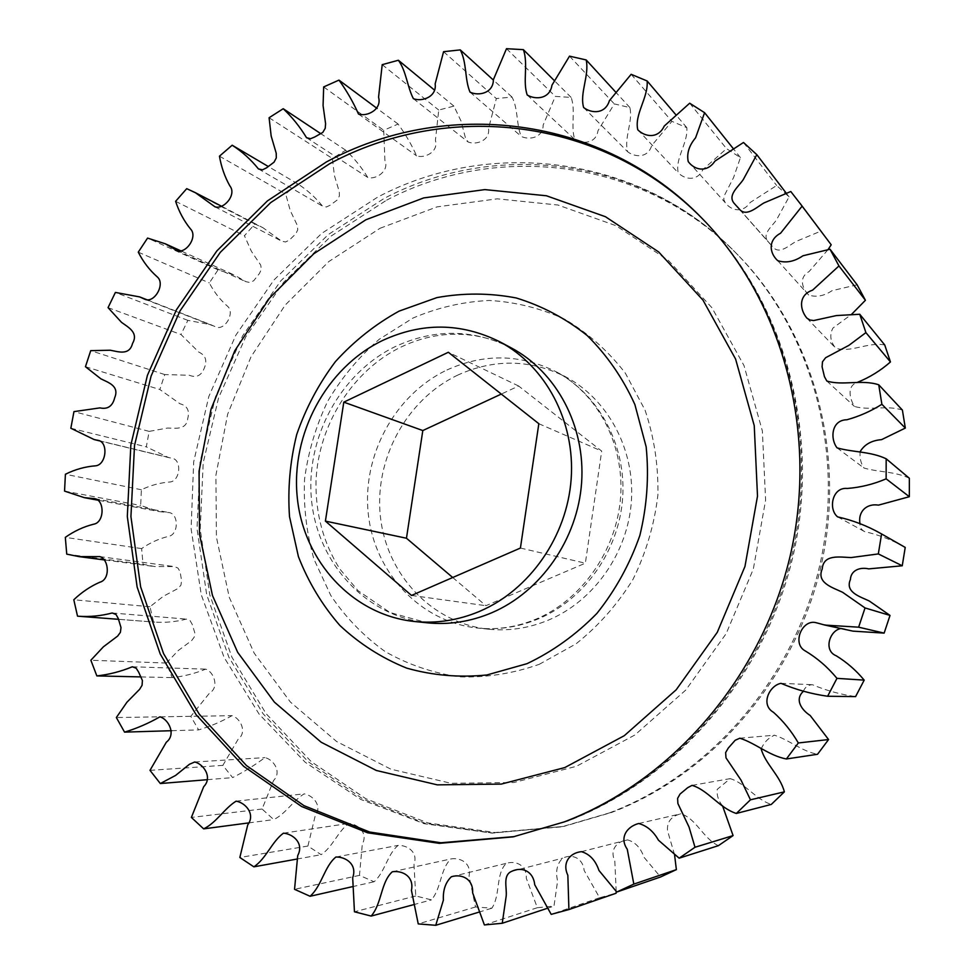 <?xml version="1.0" encoding="UTF-8"?>
<svg xmlns="http://www.w3.org/2000/svg" width="974" height="974" viewBox="0 0 974 974"><rect width="100%" height="100%" fill="white"/><g stroke="black" fill="none" stroke-linecap="round" stroke-linejoin="round"><path stroke-width="0.73" stroke-dasharray="4.87 3.65" d="M386.629 200.157C497.617 141.656 644.459 158.36 738.243 255.334C812.462 331.002 846.686 451.4 821.326 564.75C795.758 678.026 712.53 774.16 611.526 812.474L563.885 826.39L494.938 832.526L427.903 822.933L365.798 798.717L311.181 761.583L266.072 713.65L231.958 657.28L209.824 594.98L200.206 529.296L203.213 462.76L218.578 397.83L245.704 336.907L283.665 282.253L331.172 236.012L386.629 200.157M457.963 375.002C406.45 399.328 373.943 459.411 380.457 517.097C386.727 574.782 432.042 623.299 488.619 629.204C508.891 631.249 528.772 628.242 548.277 620.182C593.957 601.08 627.913 552.83 631.408 500.977C634.902 449.111 607.825 399.194 565.675 376.841C530.221 359.248 494.317 358.627 457.963 375.002M829.41 242.392L820.668 231.203L795.697 241.613C788.794 245.606 779.176 254.969 772.723 246.824L767.95 241.564C761.778 233.894 772.285 226.297 776.558 219.783L789.062 196.87L776.655 185.498L750.138 202.531C743.125 213.075 731.559 211.163 725.313 202.762L723.852 199.816L723.889 196.419L733.58 177.536L740.435 157.593L726.543 148.669L702.887 169.622C697.481 181.249 685.416 179.995 678.257 172.873C674.812 158.762 688.094 143.154 686.853 127.691L671.914 121.36L651.679 145.601C648.051 157.91 635.389 157.678 627.646 151.749C623.725 138.345 633.051 122.091 629.91 107.603L614.326 103.914L597.963 130.76C596.173 143.324 582.951 144.481 574.879 139.623C570.362 126.924 575.975 110.719 571.129 97.437L555.314 96.389L543.139 125.098C543.188 137.553 529.503 140.426 521.285 136.445C516.135 124.514 518.338 108.954 512.007 97.059L496.338 98.569L488.534 128.422C490.336 140.439 476.383 145.321 468.141 141.997L465.304 137.358L461.019 120.995L453.908 106.105L438.738 110.05L435.415 140.341C438.799 151.664 424.834 158.689 416.616 155.852C411.491 144.505 405.318 133.901 398.098 124.051L383.719 130.26L384.888 160.32C389.685 170.73 375.952 180.032 367.782 177.463C361.524 167.272 354.159 158.19 345.685 150.215L332.39 158.494L334.411 175.563L339.269 191.683L339.354 196.03L337.272 199.962L330.198 205.185L326.375 207.012L322.552 206.147C315.32 197.272 307.017 189.82 297.654 183.83L285.686 193.948L290.191 210.396L297.35 225.469L297.764 229.803L295.792 233.845L289.351 240.091L285.565 241.978L281.705 241.162L262.992 227.758L254.871 224.008L244.437 235.732L251.377 251.255L260.715 265.086L261.336 269.445L259.388 273.584L253.666 280.78L249.794 282.497L245.862 281.656L234.856 275.301L218.066 269.847L209.337 282.923C214.024 292.017 220.1 299.797 227.551 306.262C235.404 312.934 224.58 331.464 215.461 326.777L210.834 324.695L187.86 320.373L180.981 334.52L198.745 352.077C205.599 355.218 207.45 360.563 204.309 368.099C201.314 375.684 196.322 378.082 189.333 375.258L164.752 374.564L159.846 389.515L179.971 403.76C187.239 405.708 189.833 410.626 187.738 418.516C186.497 430.374 175.137 428.11 167.601 428.036L149.168 431.385L146.307 446.859L168.453 457.524L171.57 458.157C182.175 459.156 180.373 480.839 170.121 481.984C160.211 482.678 150.629 485.271 141.388 489.764L140.658 505.469L159.419 511.63L169.427 512.628C178.826 514.284 178.656 534.884 168.368 536.406C158.896 538.719 149.972 542.786 141.62 548.593L143.056 564.238L154.805 566.576L174.309 566.588L177.986 568.086L180.105 571.75L181.59 580.662L180.945 585.118L178.108 588.442L163.376 596.258L149.972 606.741L153.575 622.009L154.708 622.106C165.276 622.812 175.831 621.814 186.387 619.099L190.04 620.548L192.146 624.212L194.763 632.662L194.24 637.093L191.647 640.588L178.181 650.595L166.42 663.051L172.155 677.624C183.562 676.419 194.727 673.594 205.66 669.15C213.842 671.61 219.54 687.522 209.593 693.001L190.807 716.328L198.623 729.891C210.153 726.47 221.268 721.722 231.97 715.671C240.298 717.984 247.53 732.168 238.167 739.181L222.851 765.381L232.64 777.605C243.926 771.871 254.713 765.199 264.977 757.589C273.572 759.574 282.083 771.968 273.572 780.491L262.091 809.017L273.718 819.597C285.686 813.874 293.198 800.543 304.168 793.847C313.104 795.332 322.601 805.912 315.199 815.822L307.906 846.041L321.152 854.673C332.767 846.978 337.99 831.126 348.85 823.42C358.152 824.187 368.33 833.026 362.316 844.129L359.467 875.37L374.089 881.762C385.047 872.107 387.396 854.028 398.171 845.383C407.814 845.152 418.37 852.457 413.974 864.486L415.752 895.97L431.421 899.879C441.441 888.325 440.333 868.431 451.072 858.898C460.946 857.424 471.647 863.451 469.054 876.04L475.519 906.977L491.882 908.194C500.66 894.863 495.535 873.654 506.346 863.317C516.257 860.359 526.934 865.46 526.264 878.171L537.331 907.707L553.987 906.1L557.591 880.983C555.375 871.34 557.055 863.743 562.631 858.191C572.31 853.467 582.866 858.131 584.144 870.464L599.594 897.748L616.067 893.255M857.132 284.81L832.088 290.654C824.016 296.072 816.188 297.52 808.627 295C802.186 288.377 798.473 277.468 809.077 271.551L828.095 249.539M884.733 344.966C868.126 341.716 850.582 353.099 835.741 348.205C830.286 341.606 829.349 334.886 832.94 328.043L851.593 314.322M902.399 410.078C886.669 404.831 869.051 411.004 854.368 406.377C850.059 399.218 846.163 385.935 857.583 382.258M909.351 478.258C894.96 471.367 878.414 472.232 863.938 468.019C860.797 463.283 859.543 457.804 860.164 451.619M904.432 546.962C891.807 539.852 878.524 534.738 864.595 531.597C861.308 529.832 859.762 527.129 859.945 523.488M840.903 628.522L852.981 631.14M803.319 691.382C805.011 687.12 808.055 684.892 812.438 684.71C826.171 690.517 840.562 694.474 855.598 696.593M761.181 748.994C763.896 742.553 768.316 737.951 774.427 735.2C788.928 739.729 801.639 751.307 817.551 754.266M722.525 805.778C718.398 800.798 716.62 795.344 717.193 789.403L730.208 778.64C745.061 782.95 755.386 799.337 771.298 804.427M674.556 854.709L667.482 830.566C666.91 821.739 671.342 816.163 680.777 813.826C695.899 818.026 703.021 838.431 718.386 845.663M616.201 891.441L614.801 860.785C609.359 849.547 617.26 841.073 627.56 839.892C635.255 842.084 640.709 847.855 643.936 857.181L660.555 876.99M599.594 897.748L551.199 914.367M547.132 908.377L553.987 906.1M537.331 907.707L484.395 924.935M478.684 912.224L491.882 908.194M475.519 906.977L418.236 923.912M413.268 904.761L431.421 899.879M415.752 895.97L354.451 911.786M352.223 886.717L374.089 881.762M359.467 875.37L294.55 889.311M296.887 859.068L321.152 854.673M307.906 846.041L239.835 857.485M248.662 822.908L273.718 819.597M262.091 809.017L191.379 817.429M207.377 779.687L232.64 777.605M222.851 765.381L149.996 770.349M171.594 730.707L198.623 729.891M190.807 716.328L116.344 717.534M140.913 676.906L172.155 677.624M166.42 663.051L90.862 660.238M77.518 616.152L153.575 622.009M149.972 606.741L73.805 599.765M66.743 554.145L143.056 564.238M141.62 548.593L65.319 537.368M64.552 491.103L140.658 505.469M141.388 489.764L65.404 474.253M70.846 428.243L146.307 446.859M149.168 431.385L73.951 411.625M85.456 366.711L159.846 389.515M164.752 374.564L90.716 350.652M108.053 307.638L180.981 334.52M187.86 320.373L115.395 292.431M138.271 252.156L209.337 282.923M218.066 269.847L147.573 238.082M175.612 201.326L244.437 235.732M254.871 224.008L186.716 188.664M219.454 156.181L285.686 193.948M297.654 183.83L268.288 166.505M269.092 117.732L332.39 158.494M345.685 150.215L320.872 133.73M323.672 86.93L383.719 130.26M398.098 124.051L377.023 108.394M382.21 64.661L438.738 110.05M453.908 106.105L434.453 90.046M443.572 51.695L496.338 98.569M512.007 97.059L493.319 80.014M506.492 48.7L555.314 96.389M571.129 97.437L554.084 80.379M569.522 56.151L614.326 103.914M629.91 107.603L615.422 91.812M631.14 74.316L671.914 121.36M686.853 127.691L675.579 114.433M689.689 103.207L726.543 148.669M740.435 157.593L732.984 148.255M743.479 142.484L776.655 185.498M789.062 196.87L786.164 193.071M790.791 191.513L820.668 231.203M452.715 577.509L485.916 605.694L585.35 563.191L601.701 451.108L518.631 386.008L501.293 394.068M538.829 423.702L601.701 451.108M518.631 386.008L448.344 352.271M520.42 548.045L585.35 563.191M411.515 595.443L485.916 605.694M702.911 219.235L703.825 220.161C783.181 301.015 819.889 430.934 792.373 553.597C764.663 676.187 674.86 780.247 566.673 821.411L514.418 836.593M511.143 347.828C473.023 328.944 434.428 328.518 395.371 346.537C340.011 373.298 304.972 438.604 311.631 501.184C318.06 563.763 366.358 616.457 427.184 622.812L389.977 612.524L357.994 590.634L339.877 569.072C323.307 542.981 315.357 513.493 316.026 480.596C318.498 424.189 353.221 370.059 401.13 347C413.853 340.924 426.953 336.992 440.443 335.178C465.353 332.146 488.924 336.359 511.143 347.828M609.493 812.888C710.825 774.44 794.346 677.941 820.011 564.238C845.469 450.475 811.123 329.638 736.673 253.727C642.596 156.449 495.303 139.769 384.012 198.501L328.408 234.478L280.755 280.889L242.684 335.726L215.473 396.856L200.06 461.98L197.028 528.736L206.671 594.627L228.841 657.133L263.029 713.686L308.247 761.79L363.01 799.057L425.297 823.359L492.54 833.001L561.694 826.841L609.493 812.888M380.103 228.245L437.082 206.865L497.288 198.83L557.919 205.015L615.994 225.688L668.347 260.375L711.945 307.747L744.014 365.615L762.362 430.971L765.613 500.137L753.328 569.059L726.178 633.624L685.83 690.006L634.841 735.017L576.389 766.307L513.931 782.512L451.011 783.303L390.927 769.192L336.59 741.494L290.398 702.059L254.19 653.164L229.267 597.318L216.411 537.112L215.911 475.227L227.636 414.254L251.048 356.74L285.199 305.093L328.786 261.58L380.103 228.245M539.194 664.341L575.951 643.899C598.462 625.978 617.479 604.452 633.015 579.335C646.066 552.708 654.345 524.682 657.876 495.255C658.485 465.755 654.211 437.387 645.068 410.164L625.32 373.115C608.312 351.176 588.272 333.291 565.2 319.46C540.935 308.308 515.611 301.964 489.24 300.455C462.857 301.733 437.411 307.614 412.879 318.108L379.081 339.39C358.712 357.154 341.557 377.815 327.629 401.373C315.868 426.125 308.174 452.082 304.558 479.245C303.401 506.565 306.542 533.216 313.969 559.186L330.746 595.406C345.624 617.504 363.801 636.253 385.266 651.643C408.252 664.67 432.98 673.071 459.436 676.845C486.367 677.734 512.945 673.57 539.194 664.341M446.944 369.986C483.774 353.331 520.153 353.915 556.093 371.739C598.803 394.385 626.245 445.069 622.666 497.763C619.099 550.444 584.631 599.485 538.305 618.904C518.521 627.086 498.359 630.154 477.82 628.084C420.488 622.094 374.637 572.834 368.33 514.296C361.792 455.747 394.738 394.75 446.944 369.986M701.998 218.298L703.825 220.161C784.447 302.5 820.717 432.407 793.481 554.072C765.99 675.676 676.979 779.37 567.525 821.167L513.14 836.861M738.243 255.334L736.673 253.727C641.574 155.085 490.616 137.224 377.595 197.174L321.663 233.419L273.889 280.086L235.854 335.166L208.813 396.491L193.692 461.81L191.099 528.724L201.265 594.773L224.105 657.413L259.096 714.1L305.227 762.277L360.964 799.52L424.165 823.687L492.126 833.135L563.885 826.39M488.619 629.204L477.82 628.084C497.264 630.093 516.61 627.122 535.895 619.196C581.308 600.374 617.005 550.347 620.633 496.533C624.273 442.683 596.575 393.046 556.093 371.739L565.675 376.841M511.679 871.34L562.631 858.191M451.376 876.734L506.346 863.317M392.303 871.779L451.072 858.898M335.92 857.01L398.171 845.383M283.495 833.16L348.85 823.42M236.122 801.152L304.168 793.847M194.703 761.997L264.977 757.589M159.931 716.827L231.97 715.671M132.318 666.776L205.66 669.15M112.205 612.987L186.387 619.099M118.524 619.318L154.708 622.106M99.738 556.604L174.309 566.588M105.107 560.038L154.805 566.576M94.88 498.688L169.427 512.628M98.946 500.38L159.419 511.63M97.437 440.236L171.57 458.157M99.433 440.845L168.453 457.524M147.317 299.907L210.834 324.695M144.517 299.115L215.461 326.777M181.834 251.292L234.856 275.301M176.891 250.525L245.862 281.656M222.06 206.512L262.992 227.758M215.011 206.829L281.705 241.162M258.439 168.928L322.552 206.147M306.542 137.724L367.782 177.463M358.505 114.055L416.616 155.852M413.366 98.654L468.141 141.997M470.028 92.14L521.285 136.445M527.226 95.002L574.879 139.623M583.633 107.53L627.646 151.749M637.8 129.81L678.257 172.873M688.228 161.623L725.313 202.762M733.994 203.164L767.95 241.564M739.972 209.763L771.152 245.034M739.108 208.813L772.723 246.824M777.678 260.642L808.627 295M806.825 318.072L835.741 348.205M826.829 381.029L854.368 406.377M837.056 447.857L863.938 468.019M837.652 516.89L864.595 531.597M816.395 622.776L845.091 629.009M781.002 683.334L812.438 684.71M739.838 738.207L774.427 735.2M692.051 785.361L730.208 778.64M638.713 823.493L680.777 813.826M581.429 851.666L627.56 839.892"/><path stroke-width="1.46" d="M326.46 161.915C444.497 98.106 601.323 114.275 701.998 218.298C781.623 299.432 818.464 429.851 790.839 553.001C763.007 676.09 672.864 780.564 564.287 821.886L513.14 836.861L439.298 843.35L367.722 832.819L301.636 806.521L243.719 766.368L196.078 714.66L160.223 653.98L137.127 587.018L127.314 516.476L130.845 445.033L147.427 375.294L176.44 309.769L216.885 250.878L267.448 200.888L326.46 161.915M479.561 611.368C458.194 620.341 436.449 623.701 414.352 621.485C352.637 615.02 303.754 561.474 297.301 497.872C290.605 434.27 326.168 367.88 382.332 340.608C421.937 322.236 461.079 322.613 499.747 341.764C545.72 366.114 575.232 421.255 571.178 478.818C567.136 536.382 529.637 590.098 479.561 611.368M568.913 909.558L551.199 914.367L534.714 884.709C533.387 871.328 522.076 866.251 511.679 871.34C502.511 875.224 507.028 887.691 506.2 896.031L502.243 923.267L484.395 924.935L472.646 892.878C473.413 879.108 462.005 873.544 451.376 876.734C445.52 882.334 442.853 890.139 443.389 900.146L435.743 925.3L418.236 923.912L411.442 890.382C414.267 876.77 402.859 870.22 392.303 871.779C380.81 882.067 381.905 903.592 371.167 916.071L354.451 911.786L352.685 877.708C357.434 864.717 346.196 856.791 335.92 857.01C324.403 866.336 321.81 885.865 310.085 896.275L294.55 889.311L297.715 855.574C304.18 843.581 293.381 834 283.495 833.16C271.904 841.463 266.267 858.557 253.873 866.836L239.835 857.485L247.737 824.881C255.651 814.203 245.606 802.759 236.122 801.152C224.434 808.359 216.398 822.726 203.651 828.862L191.379 817.429L203.7 786.7C212.77 777.532 203.81 764.152 194.703 761.997L189.455 764.261L175.6 775.426L160.32 783.534L149.996 770.349L166.371 742.151C176.331 734.603 168.733 719.323 159.931 716.827C148.559 723.341 136.762 728.442 124.55 732.119L116.344 717.534L126.912 702.254L139.623 689.312L142.058 685.319L142.423 680.546L138.612 672.06L136.202 668.237L132.318 666.776C120.727 671.561 108.905 674.605 96.84 675.907L90.862 660.238L103.366 646.846L117.659 636.071L120.411 632.321L120.995 627.56L118.268 618.478L116.064 614.533L112.205 612.987C101.04 615.921 89.876 617.005 78.711 616.262L77.518 616.152L73.805 599.765C81.646 592.265 90.302 586.421 99.75 582.257C110.707 579.457 108.82 558.881 99.738 556.604L79.138 556.629L66.743 554.145L65.319 537.368C74.17 531.11 83.606 526.727 93.626 524.207C104.498 522.551 104.802 500.429 94.88 498.688L84.312 497.653L64.552 491.103L65.404 474.253C75.193 469.395 85.31 466.583 95.781 465.803C106.616 464.525 108.638 441.259 97.437 440.236L94.149 439.566L70.846 428.243L73.951 411.625L99.957 407.887C107.712 409.579 112.643 406.158 114.725 397.648C119.644 385.777 107.919 382.405 100.87 378.825L85.456 366.711L90.716 350.652L110.257 350.226C118.024 351.59 129.42 355.96 132.513 343.481C138.929 332.438 127.923 327.106 121.507 322.345L108.053 307.638L115.395 292.431L139.647 296.912L144.517 299.115C154.123 304.083 165.665 284.14 157.398 277.03C149.558 270.163 143.19 261.86 138.271 252.156L147.573 238.082L165.288 243.792L176.891 250.525C185.937 254.299 198.331 236.524 190.38 228.817C183.903 220.781 178.972 211.614 175.612 201.326L186.716 188.664L195.275 192.621L215.011 206.829C223.74 209.812 237.096 194.617 229.803 185.815C224.738 176.781 221.293 166.907 219.454 156.181L232.177 145.223C242.063 151.567 250.817 159.468 258.439 168.928L262.493 169.817L266.547 167.832L274.071 162.159L276.299 157.91L276.226 153.247L271.162 136.019L269.092 117.732L283.227 108.723C292.176 117.184 299.943 126.851 306.542 137.724L310.572 138.71L314.748 136.981L322.796 132.415L325.231 128.312L325.584 123.637L323.076 105.582L323.672 86.93L338.964 80.111C346.586 90.606 353.112 101.929 358.505 114.055C367.222 117.026 382.112 109.332 378.557 97.217L382.21 64.661L398.378 60.254C406.389 71.297 407.217 86.771 413.366 98.654C422.132 102.136 437.009 96.755 435.159 83.861L443.572 51.695L460.276 49.893C466.984 62.616 464.574 79.369 470.028 92.14C478.782 96.353 493.392 93.114 493.38 79.71L506.492 48.7L523.367 49.65C528.505 63.894 522.454 81.39 527.226 95.002C535.846 100.152 549.981 98.788 551.941 85.225L569.522 56.151L586.19 59.95C589.501 75.522 579.469 93.127 583.633 107.53C591.912 113.836 605.463 113.97 609.395 100.663L631.14 74.316L647.15 80.988C648.428 97.656 634.147 114.615 637.8 129.81C645.458 137.419 658.4 138.661 664.244 126.06L689.689 103.207L704.592 112.692L695.582 137.797C689.02 145.625 686.573 153.575 688.228 161.623C694.925 170.633 707.355 172.593 714.916 161.148L743.479 142.484L756.81 154.659L743.296 179.545C738.682 186.631 727.359 194.934 733.994 203.164L739.108 208.813C746.035 217.567 756.421 207.365 763.86 202.982L790.791 191.513L802.126 206.123L780.551 233.249C768.194 239.75 769.01 252.668 777.678 260.642C785.823 263.321 794.26 261.689 802.99 255.76L830.031 249.234L838.955 265.951L812.547 290.179C798.643 294.818 799.325 308.965 806.825 318.072L809.954 320.02L813.704 320.543L836.435 315.564L859.75 314.249L865.91 332.621L848.89 345.356L825.635 357.714L822.47 361.817L822.093 366.833L824.454 376.67L826.829 381.029C842.68 385.96 861.734 379.166 878.743 384.791L881.884 404.295C870.866 411.223 859.19 416.385 846.844 419.77C831.467 419.952 829.897 438.641 837.056 447.857C852.688 452.374 870.598 451.364 886.17 458.778L886.133 478.843C873.556 484.212 860.602 487.414 847.246 488.461C832.1 486.878 828.058 509.341 837.652 516.89C852.713 520.25 867.079 525.777 880.74 533.472L881.592 533.959L878.329 553.926L851.093 557.566C839.953 557.189 823.359 553.877 822.239 568.95C816.2 582.842 832.478 587.492 842.547 592.253L865.034 607.934L858.63 627.183L824.917 625.077L816.395 622.776C802.235 618.624 791.899 643.388 804.841 650.681C817.04 657.925 827.742 667.153 836.958 678.354L827.632 696.252C811.366 693.951 795.819 689.641 781.002 683.334C769.326 685.465 760.183 704.75 773.514 712.335C783.315 721.125 791.582 731.34 798.327 742.967L786.383 758.977C769.18 755.739 755.483 743.138 739.838 738.207L735.163 740.277L728.248 748.105L725.63 752.585L726.007 757.869L741.056 780.174L750.455 799.812L736.307 813.46C719.141 807.884 708.049 790.06 692.051 785.361L687.705 787.674L680.047 794.054L677.6 798.388L677.88 803.513L689.056 827.084L694.998 847.258L679.146 858.179L658.436 840.185C653.481 831.333 646.906 825.769 638.713 823.493C627.293 826.427 619.014 837.36 627.256 849.243L633.831 884.1L616.773 892.038L598.973 870.488C595.528 860.334 589.684 854.064 581.429 851.666C569.705 852.834 561.949 862.879 567.842 875.273L568.913 909.558L616.067 893.255L616.201 891.441M828.095 249.539L831.199 244.791L800.202 203.542M851.593 314.322L865.423 300.284L857.132 284.81L830.031 249.234M857.583 382.258C869.624 377.413 880.581 370.631 890.455 361.951L884.733 344.966L859.75 314.249M860.164 451.619C864.498 444.412 871.633 440.431 881.555 439.651L905.321 428.073L902.399 410.078L878.743 384.791M859.945 523.488C857.911 511.776 866.446 503.181 878.487 505.129L909.339 496.716L909.351 478.258L886.17 458.778M824.917 625.077L852.981 631.14L884.136 633.112L890.017 615.422L869.222 600.97C859.908 596.575 844.848 592.265 850.412 579.493C850.911 570.07 860.298 566.905 868.674 568.877L902.241 565.784L905.223 547.425L880.74 533.472M827.632 696.252L855.598 696.593L864.194 680.132C856.134 670.404 846.82 662.296 836.252 655.794C823.14 650.632 829.641 630.361 840.903 628.522M786.383 758.977L817.551 754.266L828.57 739.546L810.185 715.5C801.76 710.095 794.309 699.685 803.319 691.382M736.307 813.46L771.298 804.427L784.374 791.85C780.113 775.56 765.418 764.115 761.181 748.994M679.146 858.179L718.386 845.663L733.081 835.595L722.525 805.778M616.773 892.038L660.555 876.99L676.37 869.636L674.556 854.709M502.243 923.267L547.132 908.377M435.743 925.3L478.684 912.224M371.167 916.071L413.268 904.761M310.085 896.275L352.223 886.717M253.873 866.836L296.887 859.068M203.651 828.862L248.662 822.908M160.32 783.534L207.377 779.687M124.55 732.119L171.594 730.707M96.84 675.907L140.913 676.906M268.288 166.505L232.177 145.223M320.872 133.73L283.227 108.723M377.023 108.394L338.964 80.111M434.453 90.046L398.378 60.254M493.319 80.014L460.276 49.893M554.084 80.379L523.367 49.65M615.422 91.812L586.19 59.95M675.579 114.433L647.15 80.988M732.984 148.255L704.592 112.692M786.164 193.071L756.81 154.659M831.199 244.791L802.126 206.123M865.423 300.284L838.955 265.951M890.455 361.951L865.91 332.621M905.321 428.073L881.884 404.295M909.339 496.716L886.133 478.843M881.592 533.959L905.223 547.425M902.241 565.784L878.329 553.926M865.034 607.934L890.017 615.422M884.136 633.112L858.63 627.183M836.958 678.354L864.194 680.132M798.327 742.967L828.57 739.546M750.455 799.812L784.374 791.85M694.998 847.258L733.081 835.595M633.831 884.1L676.37 869.636M501.293 394.068L422.813 430.557L406.462 538.232L452.715 577.509M325.401 521.102L343.798 402.152L448.344 352.271L538.829 423.702L520.42 548.045L411.515 595.443L325.401 521.102L406.462 538.232M343.798 402.152L422.813 430.557M514.418 836.593L440.918 842.766L369.718 832.039L304.01 805.668L246.446 765.552L199.122 713.979L163.522 653.517L140.621 586.823L130.93 516.585L134.522 445.483L151.092 376.086L180.032 310.901L220.331 252.303L270.699 202.592L329.468 163.827C446.81 100.505 602.529 116.356 702.911 219.235M564.786 767.573L624.285 735.687L676.187 689.799L717.29 632.296L744.964 566.454L757.504 496.156L754.241 425.65L735.589 359.065L702.985 300.138L658.668 251.949L605.451 216.715L546.451 195.774L484.845 189.601L423.714 197.917L365.871 219.771L313.762 253.776L269.506 298.105L234.819 350.689L211.029 409.226L199.061 471.258L199.5 534.227L212.466 595.479L237.68 652.324L274.351 702.096L321.189 742.249L376.329 770.471L437.338 784.861L501.281 784.094L564.786 767.573M399.048 311.144L436.912 297.606C463.381 292.809 489.812 292.93 516.196 297.959C541.994 305.848 565.675 318.388 587.249 335.592C607.058 355.23 622.934 378.216 634.89 404.575L646.152 446.81C649.11 476.493 647.016 506.054 639.845 535.493C629.849 564.104 615.531 590.074 596.892 613.413C576.17 634.61 552.903 651.363 527.056 663.659L486.842 674.982C459.338 677.746 432.602 675.457 406.633 668.103C381.711 658.022 359.443 643.777 339.829 625.405C322.151 605.049 308.356 582.123 298.421 556.641L289.509 516.61C287.586 488.948 289.996 461.566 296.729 434.465C305.848 408.057 318.754 383.78 335.433 361.61C354.012 341.131 375.221 324.305 399.048 311.144M414.352 621.485L427.184 622.812C448.977 625.016 470.405 621.704 491.456 612.889C540.777 591.997 577.667 539.231 581.612 482.666C585.569 426.076 556.471 371.837 511.143 347.828L499.747 341.764M78.711 616.262L118.524 619.318M79.138 556.629L105.107 560.038M84.312 497.653L98.946 500.38M94.149 439.566L99.433 440.845M139.647 296.912L147.317 299.907M165.288 243.792L181.834 251.292M195.275 192.621L222.06 206.512M737.428 206.89L739.972 209.763"/></g></svg>
